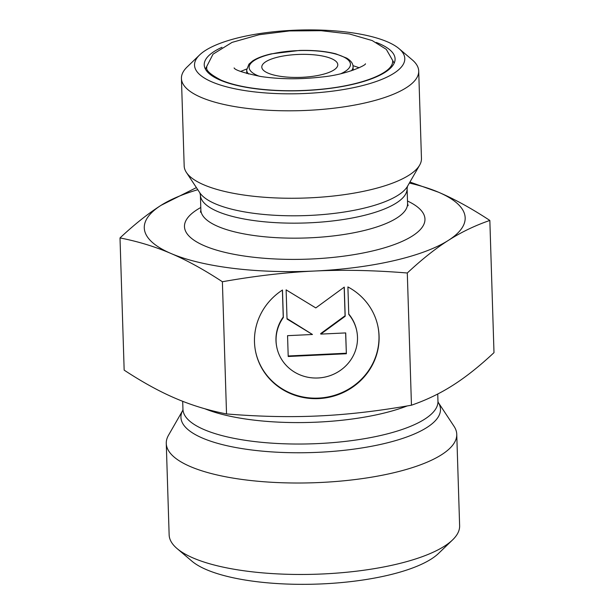 <?xml version="1.0" encoding="UTF-8"?>
<svg xmlns="http://www.w3.org/2000/svg" width="614" height="614" viewBox="0 0 614 614"><rect width="100%" height="100%" fill="white"/><g stroke="black" fill="none" stroke-linecap="round" stroke-linejoin="round"><path stroke-width="0.92" d="M347.9 286.93A62.444 59.443 -11.6 0 1 377.948 326.518A62.444 59.443 -11.6 0 1 328.766 397.327A62.444 59.443 -11.6 0 1 255.624 351.699A62.444 59.443 -11.6 0 1 282.478 290.023L283.346 317.515A40.8 38.843 168.4 0 0 276.814 347.34A40.8 38.843 168.4 0 0 324.614 377.149A40.8 38.843 168.4 0 0 356.749 330.877A40.8 38.843 168.4 0 0 348.767 314.422L347.9 286.93M255.57 351.446A62.444 59.443 168.4 0 0 328.667 396.821A62.444 59.443 168.4 0 0 377.894 326.264M348.752 314.023A40.8 38.843 -11.6 0 1 356.642 330.37L356.749 330.877M276.814 347.34L276.714 346.826A40.8 38.843 -11.6 0 1 283.238 317.008L282.394 290.084M283.346 317.515L283.238 317.008M346.365 353.748L288.212 356.496L287.552 335.666L312.472 334.492L287.03 319.011L286.116 289.854L315.803 307.921L344.27 287.106L345.183 316.256L320.792 334.1L345.705 332.918L346.365 353.748L345.621 332.926M320.792 334.1L320.685 333.594L345.083 315.749L344.178 287.168M345.183 316.256L345.083 315.749M287.014 318.559L312.472 334.492M288.196 355.982L346.258 353.234M120.006 237.933C134.566 224.31 148.258 213.442 161.075 205.314A160.523 48.537 -1.8 0 0 170.999 253.498A160.523 48.537 -1.8 0 0 314.644 271.027A160.523 48.537 -1.8 0 0 448.374 240.381C435.556 248.501 421.864 259.377 407.297 273C374.241 270.29 343.356 269.638 314.644 271.027C285.932 272.355 255.178 275.924 222.383 281.742C204.017 269.676 186.894 260.267 170.999 253.498C155.096 246.659 138.104 241.471 120.006 237.933L124.158 370.135C142.525 382.2 159.655 391.617 175.55 398.379C191.445 405.217 208.445 410.405 226.535 413.943C259.599 416.653 290.483 417.305 319.196 415.916C347.908 414.588 378.661 411.019 411.457 405.202C426.285 400.105 440.108 393.459 452.925 385.262C465.742 377.134 479.434 366.266 493.994 352.643L489.842 220.441C475.006 225.538 461.183 232.184 448.374 240.381A160.523 48.537 -1.8 0 0 438.45 192.197C454.345 198.967 471.475 208.376 489.842 220.441M197.792 189.695A160.523 48.537 -1.8 0 0 161.075 205.314L196.411 187.608M222.383 281.742L226.535 413.943M407.297 273L411.457 405.202M409.945 182.043L438.45 192.197A160.523 48.537 -1.8 0 0 409.369 183.049M268.118 73.15A38.022 11.497 -1.8 0 0 310.93 76.566A38.022 11.497 -1.8 0 0 337.792 64.693A38.022 11.497 -1.8 0 0 299.432 54.4A38.022 11.497 -1.8 0 0 261.794 67.087A38.022 11.497 -1.8 0 0 268.118 73.15M387.288 41.783A105.186 31.805 178.2 0 1 399.046 48.652A105.186 31.805 178.2 0 1 300.66 93.658A105.186 31.805 178.2 0 1 199.642 54.915A105.186 31.805 178.2 0 1 285.403 30.746A105.186 31.805 178.2 0 1 387.288 41.783M199.642 54.915L187.193 66.903A118.702 35.888 -1.8 0 0 181.429 78.469A118.702 35.888 -1.8 0 0 301.198 110.62A118.702 35.888 -1.8 0 0 418.71 71.017A118.702 35.888 -1.8 0 0 412.224 59.827L399.046 48.652M181.429 78.469L184.177 165.926A118.702 35.888 -1.8 0 0 186.387 172.434A118.702 35.888 -1.8 0 0 303.945 198.069A118.702 35.888 -1.8 0 0 419.661 165.105A118.702 35.888 -1.8 0 0 421.457 158.466L418.71 71.017M177.085 548.578L191.906 561.158A130.107 39.342 -1.8 0 0 206.45 569.654A130.107 39.342 -1.8 0 0 332.481 583.3A130.107 39.342 -1.8 0 0 438.557 553.406L452.564 539.921A145.311 43.939 178.2 0 1 334.093 573.307A145.311 43.939 178.2 0 1 193.326 558.065A145.311 43.939 178.2 0 1 177.085 548.578A145.311 43.939 178.2 0 1 169.142 534.886L166.271 443.423A145.311 43.939 178.2 0 1 168.474 435.303L182.826 410.282A129.838 39.258 -1.8 0 0 311.943 452.556A129.838 39.258 -1.8 0 0 438.15 402.262L454.045 426.331A145.311 43.939 178.2 0 1 456.755 434.298A145.311 43.939 178.2 0 1 312.894 482.781A145.311 43.939 178.2 0 1 166.271 443.423M456.755 434.298L459.625 525.761A145.311 43.939 178.2 0 1 452.564 539.921M259.277 76.251A50.693 15.327 178.2 0 1 271.795 53.909A50.693 15.327 178.2 0 1 336.318 54.224A50.693 15.327 178.2 0 1 340.885 73.688M351.461 70.763A53.226 16.094 -1.8 0 0 353.065 66.634C353.042 63.557 350.932 60.717 346.733 58.123L335.858 53.855C325.597 51.215 313.462 50.079 299.448 50.448L271.304 53.855C263.145 55.736 256.905 58.115 252.584 61.001L248.946 64.148L246.667 69.981A53.226 16.094 -1.8 0 0 248.532 73.995M221.984 47.309A95.469 28.866 -1.8 0 0 236.482 85.315A95.469 28.866 -1.8 0 0 364.24 81.286A95.469 28.866 -1.8 0 0 376.244 42.45M200.778 207.517A120.306 36.38 -1.8 0 0 227.909 253.045A120.306 36.38 -1.8 0 0 383.282 248.156A120.306 36.38 -1.8 0 0 407.496 201.016M408.118 205.682L407.573 203.503A103.413 31.268 178.2 0 1 305.196 238.002A103.413 31.268 178.2 0 1 200.862 209.996L200.387 194.991A103.413 31.268 -1.8 0 0 304.728 222.997A103.413 31.268 -1.8 0 0 407.105 188.498L407.512 186.28A105.677 31.951 178.2 0 1 304.498 215.629A105.677 31.951 178.2 0 1 199.842 192.811L186.387 172.434M437.736 394.004L437.966 401.264A127.574 38.575 178.2 0 1 311.666 443.83A127.574 38.575 178.2 0 1 182.949 409.277L182.811 410.329M204.915 408.778A127.574 38.575 -1.8 0 0 407.243 405.931M246.667 69.981L246.782 73.519M353.065 66.634L353.18 70.173M392.63 61.362C393.06 72.598 363.741 84.694 324.33 88.93C297.506 91.739 272.347 91.286 248.839 87.595C237.557 85.714 228.301 83.228 221.078 80.127C210.264 74.471 205.521 70.157 206.849 67.202M200.456 212.214L200.862 209.996M407.573 203.503L407.105 188.498M200.387 194.991L199.842 192.811M407.512 186.28L419.661 165.105M437.966 401.264L438.166 402.3M182.696 401.31L182.949 409.277M359.205 67.732L352.966 65.652M246.705 68.991L240.611 71.454M234.118 67.916C234.901 70.065 243.781 72.928 260.758 76.497C279.738 79.313 299.977 79.498 321.467 77.034C345.766 74.9 366.144 65.245 365.46 63.787M394.188 63.135L386.29 49.343L372.191 40.555L349.404 33.962L321.16 30.7L289.47 30.93L259.07 34.729L232.038 42.397L213.02 54.185L205.414 69.067"/></g></svg>
